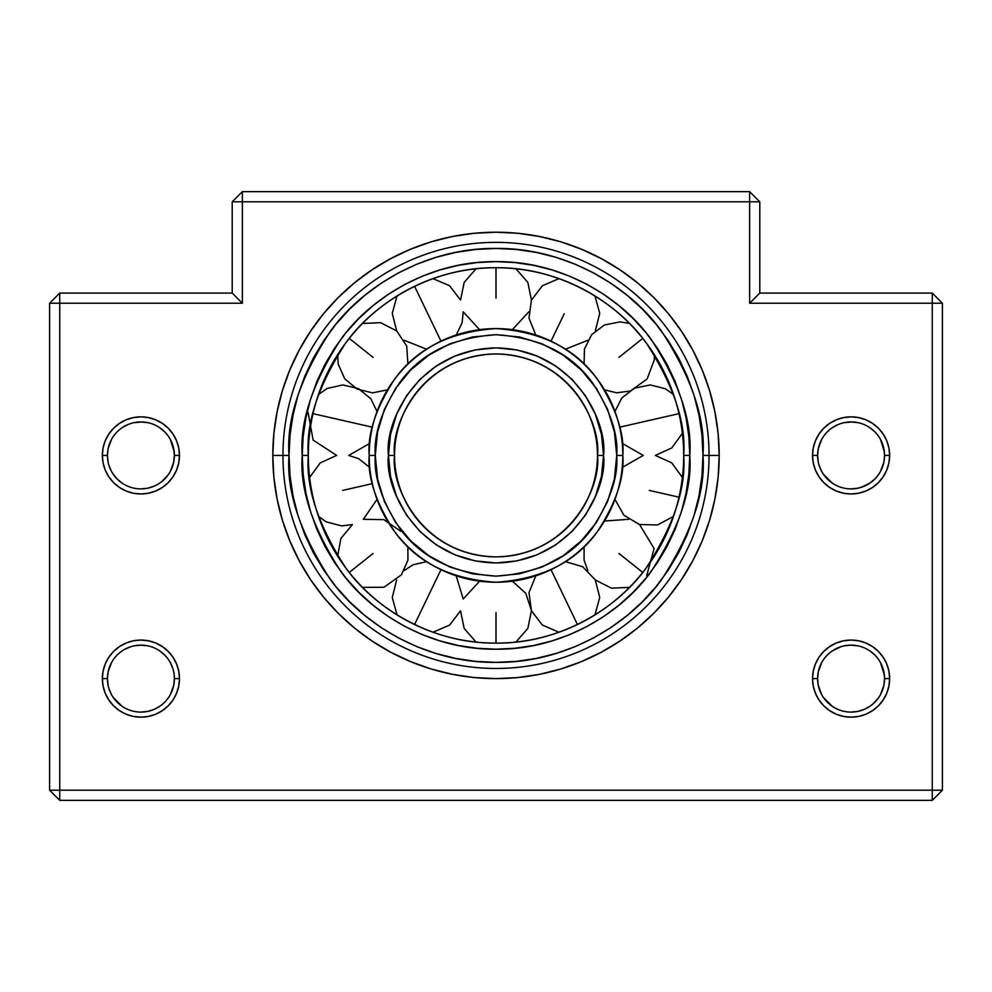 <?xml version="1.0" encoding="UTF-8"?>
<svg xmlns="http://www.w3.org/2000/svg" width="992" height="992" viewBox="0 0 992 992"><rect width="100%" height="100%" fill="white"/><g stroke="black" fill="none" stroke-linecap="round" stroke-linejoin="round"><path stroke-width="1.49" d="M107.434 455.415A33.48 33.48 0 0 0 140.914 488.895A33.48 33.48 0 0 0 174.394 455.415L179.465 455.415A38.552 38.552 0 0 1 140.914 493.966A38.552 38.552 0 0 1 102.362 455.415L107.434 455.415L108.128 462.21L107.434 455.415L108.128 448.62L107.434 455.415A33.48 33.48 0 0 1 140.914 421.935A33.48 33.48 0 0 1 174.394 455.415A33.48 33.48 0 0 1 140.914 488.895A33.48 33.48 0 0 1 107.434 455.415L102.362 455.415L103.094 447.9L105.288 440.659L108.86 434L113.646 428.16L119.486 423.361L126.158 419.802L133.387 417.607L140.914 416.863L148.428 417.607L155.657 419.802L162.328 423.361L168.169 428.16L172.968 434L176.526 440.659L178.721 447.9L179.465 455.415L178.721 462.942L176.526 470.171L172.968 476.842L168.169 482.682L162.328 487.469L155.657 491.04L148.428 493.235L140.914 493.966L133.387 493.235L126.158 491.04L119.486 487.469L113.646 482.682L108.86 476.842L105.288 470.171L103.094 462.942L102.362 455.415A38.552 38.552 0 0 1 140.914 416.863A38.552 38.552 0 0 1 179.465 455.415L174.394 455.415L173.699 462.173L174.394 455.415A33.48 33.48 0 0 0 140.914 421.935A33.48 33.48 0 0 0 107.434 455.415M107.434 678.615A33.48 33.48 0 0 0 140.914 712.095A33.48 33.48 0 0 0 174.394 678.615L179.465 678.615A38.552 38.552 0 0 1 140.914 717.166A38.552 38.552 0 0 1 102.362 678.615L107.434 678.615L108.128 685.41L107.434 678.615L108.128 671.82L107.434 678.615A33.48 33.48 0 0 1 140.914 645.135A33.48 33.48 0 0 1 174.394 678.615A33.48 33.48 0 0 1 140.914 712.095A33.48 33.48 0 0 1 107.434 678.615L102.362 678.615L103.094 671.1L105.288 663.859L108.86 657.2L113.646 651.36L119.486 646.561L126.158 643.002L133.387 640.807L140.914 640.063L148.428 640.807L155.657 643.002L162.328 646.561L168.169 651.36L172.968 657.2L176.526 663.859L178.721 671.1L179.465 678.615L178.721 686.142L176.526 693.371L172.968 700.042L168.169 705.882L162.328 710.669L155.657 714.24L148.428 716.435L140.914 717.166L133.387 716.435L126.158 714.24L119.486 710.669L113.646 705.882L108.86 700.042L105.288 693.371L103.094 686.142L102.362 678.615A38.552 38.552 0 0 1 140.914 640.063A38.552 38.552 0 0 1 179.465 678.615L174.394 678.615L173.699 685.373L174.394 678.615A33.48 33.48 0 0 0 140.914 645.135A33.48 33.48 0 0 0 107.434 678.615M817.78 458.788L817.606 455.415A33.48 33.48 0 0 0 851.086 488.895A33.48 33.48 0 0 0 884.566 455.415L889.638 455.415A38.552 38.552 0 0 1 851.086 493.966A38.552 38.552 0 0 1 812.535 455.415L817.606 455.415L818.313 462.21M880.524 694.574L883.884 685.373L884.566 678.615A33.48 33.48 0 0 1 851.086 712.095A33.48 33.48 0 0 1 817.606 678.615L818.301 685.398L817.606 678.615A33.48 33.48 0 0 0 851.086 712.095A33.48 33.48 0 0 0 884.566 678.615L889.638 678.615A38.552 38.552 0 0 1 851.086 717.166A38.552 38.552 0 0 1 812.535 678.615L817.606 678.615L818.313 685.41M282.943 455.415A213.057 213.057 0 0 0 496 668.472A213.057 213.057 0 0 0 709.057 455.415L719.2 455.415A223.2 223.2 0 0 1 496 678.615A223.2 223.2 0 0 1 272.8 455.415L282.943 455.415A213.057 213.057 0 0 1 496 242.358A213.057 213.057 0 0 1 709.057 455.415A213.057 213.057 0 0 1 496 668.472A213.057 213.057 0 0 1 282.943 455.415L272.8 455.415L273.879 433.541L277.09 411.878L282.41 390.625L289.788 370.004L299.15 350.201L310.422 331.415L323.466 313.819L338.173 297.588L354.404 282.881L372 269.836L390.786 258.577L410.589 249.203L431.21 241.825L452.451 236.505L474.126 233.294L496 232.215L517.874 233.294L539.549 236.505L560.79 241.825L581.411 249.203L601.214 258.577L620 269.836L637.596 282.881L653.827 297.588L668.534 313.819L681.578 331.415L692.85 350.201L702.212 370.004L709.59 390.625L714.91 411.878L718.121 433.541L719.2 455.415L718.121 477.301L714.91 498.964L709.59 520.205L702.212 540.838L692.85 560.629L681.578 579.427L668.534 597.01L653.827 613.242L637.596 627.948L620 641.006L601.214 652.265L581.411 661.627L560.79 669.005L539.549 674.324L517.874 677.548L496 678.615L474.126 677.548L452.451 674.324L431.21 669.005L410.589 661.627L390.786 652.265L372 641.006L354.404 627.948L338.173 613.242L323.466 597.01L310.422 579.427L299.15 560.629L289.788 540.838L282.41 520.205L277.09 498.964L273.879 477.301L272.8 455.415A223.2 223.2 0 0 1 496 232.215A223.2 223.2 0 0 1 719.2 455.415L709.057 455.415A213.057 213.057 0 0 0 496 242.358A213.057 213.057 0 0 0 282.943 455.415L289.032 455.415C286.266 419.442 300.068 378.051 330.423 331.241C362.192 286.787 425.742 247.628 496 248.446C566.258 247.628 629.808 286.787 661.577 331.241C691.932 378.051 705.734 419.442 702.968 455.415L709.057 455.415L702.968 455.415C705.734 491.387 691.932 532.791 661.577 579.601C629.808 624.042 566.258 663.202 496 662.383C425.742 663.202 362.192 624.042 330.423 579.601C300.068 532.791 286.266 491.387 289.032 455.415L282.943 455.415M124.868 649.227L130.907 646.66M134.007 645.854L133.337 646.003M117.242 479.099L119.015 480.748M113.212 474.226L114.278 475.714M113.125 474.102L117.13 478.987M112.939 437.026L111.798 438.886M122.016 427.775L127.72 424.65L122.028 427.775M142.042 421.96L133.957 422.666M122.028 483.067L117.106 478.962M134.118 645.829L140.914 645.135L147.734 645.842M121.991 706.242L113.125 697.302M821.674 662.631L818.313 671.82L817.606 678.615L818.301 671.832M835.053 649.227L832.176 650.988M844.18 645.854L843.522 646.003M827.427 479.099L829.2 480.748M823.397 474.226L824.464 475.714M880.524 471.374L883.884 462.173L884.566 455.415A33.48 33.48 0 0 1 851.086 488.895A33.48 33.48 0 0 1 817.606 455.415L818.301 448.632M823.112 437.026L821.984 438.886M832.214 427.775L837.905 424.65L832.176 427.788M852.227 421.96L844.142 422.666M832.201 483.067L823.31 474.102M844.304 645.829L851.086 645.135L857.869 645.829M832.214 650.975L841.092 646.66M832.176 706.242L823.31 697.302M170.339 471.374L173.699 462.173M162.192 481.256L167.784 475.379M156.984 484.79L159.811 483.054M150.945 487.357L154.144 486.167L147.734 488.2L140.914 488.895M114.018 475.366L116.064 477.859M108.922 465.285L111.488 471.398M107.595 458.788L108.128 462.198M171.728 691.684L173.699 685.373L170.339 694.574M165.751 701.059L167.784 698.579M162.192 704.456L164.684 702.187M156.984 707.99L159.811 706.254L154.144 709.367L147.734 711.4L140.914 712.095M150.945 710.557L154.144 709.367M114.018 698.566L116.064 701.059M108.922 688.485L111.488 694.598M107.595 681.988L108.128 685.398M872.377 704.456L877.97 698.579M864.33 709.367L869.996 706.254L864.33 709.367L857.919 711.4L864.33 709.367M824.203 698.566L826.237 701.059M818.301 685.398L821.674 694.598M875.936 477.859L877.97 475.379M861.13 487.357L869.996 483.054L874.882 478.975M824.203 475.366L826.237 477.859M819.094 465.285L821.674 471.398M749.642 201.785L242.358 201.785L242.358 303.242L59.743 303.242L59.743 790.215L932.257 790.215L932.257 303.242L749.642 303.242L749.642 201.785L759.785 201.785L749.642 191.642L242.358 191.642L242.358 201.785L749.642 201.785L749.642 191.642L749.642 303.242L759.785 293.086L759.785 201.785L749.642 191.642L242.358 191.642L232.215 201.785L232.215 293.086L59.743 293.086L59.743 303.242L242.358 303.242L242.358 191.642L232.215 201.785L242.358 201.785L232.215 201.785L232.215 293.086L242.358 303.242L232.215 293.086L59.743 293.086L49.6 303.242L49.6 790.215L59.743 790.215L59.743 293.086L49.6 303.242L59.743 303.242L49.6 303.242L49.6 790.215L59.743 800.358L932.257 800.358L942.4 790.215L942.4 303.242L932.257 293.086L759.785 293.086L759.785 201.785L749.642 201.785M817.606 678.615A33.48 33.48 0 0 1 851.086 645.135A33.48 33.48 0 0 1 884.566 678.615A33.48 33.48 0 0 0 851.086 645.135A33.48 33.48 0 0 0 817.606 678.615L812.535 678.615A38.552 38.552 0 0 1 851.086 640.063A38.552 38.552 0 0 1 889.638 678.615L888.906 686.142L886.712 693.371L883.14 700.042L878.354 705.882L872.514 710.669L865.842 714.24L858.613 716.435L851.086 717.166L843.572 716.435L836.343 714.24L829.672 710.669L823.831 705.882L819.032 700.042L815.474 693.371L813.279 686.142L812.535 678.615L813.279 671.1L815.474 663.859L819.032 657.2L823.831 651.36L829.672 646.561L836.343 643.002L843.572 640.807L851.086 640.063L858.613 640.807L865.842 643.002L872.514 646.561L878.354 651.36L883.14 657.2L886.712 663.859L888.906 671.1L889.638 678.615L884.566 678.615L883.884 685.373L881.913 691.684M821.674 439.431L818.313 448.62L817.606 455.415L812.535 455.415A38.552 38.552 0 0 1 851.086 416.863A38.552 38.552 0 0 1 889.638 455.415L888.906 462.942L886.712 470.171L883.14 476.842L878.354 482.682L872.514 487.469L865.842 491.04L858.613 493.235L851.086 493.966L843.572 493.235L836.343 491.04L829.672 487.469L823.831 482.682L819.032 476.842L815.474 470.171L813.279 462.942L812.535 455.415L813.279 447.9L815.474 440.659L819.032 434L823.831 428.16L829.672 423.361L836.343 419.802L843.572 417.607L851.086 416.863L858.613 417.607L865.842 419.802L872.514 423.361L878.354 428.16L883.14 434L886.712 440.659L888.906 447.9L889.638 455.415L884.566 455.415L883.884 462.173M273.879 433.541L277.09 411.878L282.41 390.625L289.788 370.004M299.15 350.201L310.422 331.415M354.404 282.881L372 269.836M431.21 241.825L452.451 236.505M474.126 233.294L496 232.215L517.874 233.294L539.549 236.505L560.79 241.825M581.411 249.203L601.214 258.577L620 269.836L637.596 282.881M653.827 297.588L668.534 313.819L681.578 331.415L692.85 350.201L702.212 370.004L709.59 390.625M714.91 411.878L718.121 433.541M718.121 477.301L714.91 498.964L709.59 520.205L702.212 540.838L692.85 560.629L681.578 579.427M668.534 597.01L653.827 613.242M620 641.006L601.214 652.265L581.411 661.627M517.874 677.548L496 678.615L474.126 677.548L452.451 674.324M410.589 661.627L390.786 652.265L372 641.006L354.404 627.948L338.173 613.242L323.466 597.01L310.422 579.427L299.15 560.629L289.788 540.838L282.41 520.205M277.09 498.964L273.879 477.301M826.262 432.958L824.216 435.451M829.82 429.561L827.316 431.855M841.092 423.46L837.905 424.65M877.97 435.463L875.936 432.971M884.405 452.03L880.499 439.419M817.606 455.415A33.48 33.48 0 0 1 851.086 421.935A33.48 33.48 0 0 1 884.566 455.415A33.48 33.48 0 0 0 851.086 421.935A33.48 33.48 0 0 0 817.606 455.415M826.262 656.158L824.216 658.651M829.82 652.761L827.316 655.055M874.882 655.055L869.996 650.988L874.882 655.055M877.97 658.663L875.936 656.171M884.405 675.23L880.499 662.619M111.488 662.631L108.128 671.82M116.076 656.158L114.043 658.651M119.635 652.761L117.13 655.055M164.697 655.055L159.824 650.988L164.697 655.055M167.784 658.663L165.751 656.171M172.893 668.72L170.314 662.619M174.22 675.23L174.394 678.615M111.488 439.431L108.128 448.62M116.076 432.958L114.043 435.451M119.635 429.561L117.13 431.855M130.907 423.46L127.72 424.65M167.784 435.463L165.751 432.971M174.22 452.03L170.314 439.419M857.919 711.4L851.086 712.095M883.872 671.795L884.566 678.615M864.33 486.167L857.919 488.2L851.086 488.895M883.872 448.595L884.566 455.415M869.996 427.788L874.882 431.855M851.086 421.935L857.869 422.629M872.538 481.132L873.419 480.364M852.227 645.16L851.086 645.135M872.538 704.332L873.419 703.564M173.687 448.595L174.394 455.415M159.824 427.788L164.697 431.855M140.914 421.935L147.734 422.642M162.353 481.132L163.246 480.364M142.042 645.16L140.914 645.135M162.353 704.332L163.246 703.564M759.785 293.086L749.642 303.242L932.257 303.242L932.257 293.086L759.785 293.086M942.4 303.242L932.257 293.086L932.257 303.242L942.4 303.242L932.257 303.242L932.257 790.215L942.4 790.215L942.4 303.242M932.257 800.358L942.4 790.215L932.257 790.215L932.257 800.358L932.257 790.215L59.743 790.215L59.743 800.358L932.257 800.358M59.743 800.358L59.743 790.215L49.6 790.215L59.743 800.358M597.457 455.415A101.457 101.457 0 0 1 496 556.872A101.457 101.457 0 0 1 394.543 455.415C390.464 425.742 420.906 355.347 496 353.958C571.094 355.347 601.536 425.742 597.457 455.415L603.545 455.415C607.86 423.956 575.596 349.345 496 347.882C416.404 349.345 384.14 423.956 388.455 455.415L394.543 455.415L388.455 455.415L390.526 476.396L396.639 496.57L406.584 515.17L419.951 531.464L436.257 544.831L454.844 554.776L475.019 560.889L496 562.96L516.981 560.889L537.156 554.776L555.743 544.831L572.049 531.464L585.416 515.17L595.361 496.57L601.474 476.396L603.545 455.415L601.474 434.434L595.361 414.259L585.416 395.672L572.049 379.378L555.743 365.998L537.156 356.066L516.981 349.94L496 347.882L475.019 349.94L454.844 356.066L436.257 365.998L419.951 379.378L406.584 395.672L396.639 414.259L390.526 434.434L388.455 455.415C384.14 486.874 416.404 561.497 496 562.96C575.596 561.497 607.86 486.874 603.545 455.415L597.457 455.415C601.536 485.1 571.094 555.483 496 556.872C420.906 555.483 390.464 485.1 394.543 455.415A101.457 101.457 0 0 1 496 353.958A101.457 101.457 0 0 1 597.457 455.415M622.815 455.415C624.514 433.38 616.057 408.01 597.457 379.328C575.434 348.552 541.607 331.638 496 328.6C450.393 331.638 416.566 348.552 394.543 379.328C375.943 408.01 367.486 433.38 369.185 455.415L375.274 455.415C373.662 434.434 381.709 410.291 399.416 382.974C420.385 353.685 452.575 337.578 496 334.688C539.425 337.578 571.615 353.685 592.584 382.974C610.291 410.291 618.338 434.434 616.726 455.415L622.815 455.415A126.815 126.815 0 0 1 496 582.242A126.815 126.815 0 0 1 369.185 455.415A126.815 126.815 0 0 1 496 328.6A126.815 126.815 0 0 1 622.815 455.415L616.726 455.415C618.338 476.408 610.291 500.551 592.584 527.856C571.615 557.157 539.425 573.252 496 576.154C452.575 573.252 420.385 557.157 399.416 527.856C381.709 500.551 373.662 476.408 375.274 455.415L369.185 455.415C367.486 477.462 375.943 502.82 394.543 531.514C416.566 562.29 450.393 579.192 496 582.242C541.607 579.192 575.434 562.29 597.457 531.514C616.057 502.82 624.514 477.462 622.815 455.415M616.726 455.415L614.408 478.975L607.538 501.617L596.378 522.499L581.374 540.789L563.072 555.805L542.202 566.953L519.548 573.835L496 576.154L472.452 573.835L449.798 566.953L428.928 555.805L410.626 540.789L395.622 522.499L384.462 501.617L377.592 478.975L375.274 455.415L377.592 431.867L384.462 409.212L395.622 388.343L410.626 370.053L428.928 355.037L449.798 343.877L472.452 337.007L496 334.688L519.548 337.007L542.202 343.877L563.072 355.037L581.374 370.053L596.378 388.343L607.538 409.212L614.408 431.867L616.726 455.415M585.416 515.17L572.049 531.464L555.743 544.831L537.156 554.776L516.981 560.889M436.257 544.831L419.951 531.464L406.584 515.17L396.639 496.57L390.526 476.396M406.584 395.672L419.951 379.378L436.257 365.998L454.844 356.066L475.019 349.94M496 347.882L516.981 349.94M555.743 365.998L572.049 379.378L585.416 395.672L595.361 414.259L601.474 434.434M496 298.158C496 343.976 496 343.976 496 298.158L496 267.728L496 298.158C496 343.976 496 343.976 496 298.158M689.775 455.415C692.366 421.736 679.446 382.986 651.025 339.152C621.29 297.538 561.782 260.871 496 261.64C430.218 260.871 370.71 297.538 340.975 339.152C312.554 382.986 299.634 421.736 302.225 455.415L308.314 455.415C305.809 422.79 318.32 385.256 345.848 342.798C374.654 302.498 432.289 266.984 496 267.728C559.711 266.984 617.346 302.498 646.152 342.798C673.68 385.256 686.191 422.79 683.686 455.415L689.775 455.415L688.845 474.412L686.055 493.222L681.43 511.674L675.031 529.579L681.43 511.674L686.055 493.222L688.845 474.412L689.775 455.415L683.686 455.415A187.686 187.686 0 0 1 496 643.114A187.686 187.686 0 0 1 308.314 455.415A187.686 187.686 0 0 1 496 267.728A187.686 187.686 0 0 1 683.686 455.415C686.191 488.039 673.68 525.574 646.152 568.032C617.346 608.344 559.711 643.858 496 643.114C432.289 643.858 374.654 608.344 345.848 568.032C318.32 525.574 305.809 488.039 308.314 455.415L302.225 455.415L303.155 436.43L305.945 417.62L310.57 399.168L316.969 381.263L310.57 399.168L305.945 417.62L303.155 436.43L302.225 455.415C299.634 489.093 312.554 527.856 340.975 571.69C370.71 613.304 430.218 649.971 496 649.202C561.782 649.971 621.29 613.304 651.025 571.69C679.446 527.856 692.366 489.093 689.775 455.415L688.845 436.43L689.775 455.415M381.015 627.502L364.696 615.412L349.655 601.772L336.015 586.718L323.913 570.4L313.472 552.978L304.792 534.626L297.947 515.493L293.012 495.802L290.024 475.701L289.032 455.415L290.024 435.128L293.012 415.04L297.947 395.337L304.792 376.216L313.472 357.852L323.913 340.43L336.015 324.124L349.655 309.07L364.696 295.43L381.015 283.328L398.437 272.887L416.801 264.207L435.922 257.362L455.626 252.427L475.714 249.451L496 248.446L516.286 249.451L536.374 252.427L556.078 257.362L575.199 264.207L593.563 272.887L610.985 283.328L627.304 295.43L642.345 309.07L655.985 324.124L668.087 340.43L678.528 357.852L687.208 376.216L694.053 395.337L698.988 415.04L701.976 435.128L702.968 455.415L701.976 475.701L698.988 495.802L694.053 515.493L687.208 534.626L678.528 552.978L668.087 570.4L655.985 586.718L642.345 601.772L627.304 615.412L610.985 627.502L593.563 637.943L575.199 646.635L556.078 653.468L536.374 658.403L516.286 661.391L496 662.383L475.714 661.391L455.626 658.403L435.922 653.468L416.801 646.635L398.437 637.943L381.126 627.589M657.126 563.072L645.792 578.348L633.02 592.435L645.792 578.348L657.126 563.072L666.897 546.766L675.031 529.579M603.657 616.54L587.351 626.312L570.152 634.446L552.246 640.857L533.808 645.47L552.246 640.857L570.152 634.446L587.351 626.312L603.657 616.54L618.934 605.207L633.02 592.435M514.997 648.26L496 649.202L477.003 648.26L458.192 645.47L439.754 640.857L421.848 634.446L439.754 640.857L458.192 645.47L477.003 648.26L496 649.202L514.997 648.26L533.808 645.47M388.343 616.54L373.066 605.207L388.343 616.54L404.649 626.312L421.848 634.446M346.208 578.348L334.874 563.072L325.103 546.766L316.969 529.579L310.57 511.674L305.945 493.222L310.57 511.674L316.969 529.579L325.103 546.766L334.874 563.072L346.208 578.348L358.98 592.435L373.066 605.207M303.155 474.412L302.225 455.415L303.155 474.412L305.945 493.222M334.874 347.758L346.208 332.481L358.98 318.395L346.208 332.481L334.874 347.758L325.103 364.076L316.969 381.263M388.343 294.302L404.649 284.518L421.848 276.396L439.754 269.985L458.192 265.36L439.754 269.985L421.848 276.396L404.649 284.518L388.343 294.302L373.066 305.623L358.98 318.395M477.003 262.57L496 261.64L514.997 262.57L533.808 265.36L552.246 269.985L570.152 276.396L552.246 269.985L533.808 265.36L514.997 262.57L496 261.64L477.003 262.57L458.192 265.36M603.657 294.302L618.934 305.623L603.657 294.302L587.351 284.518L570.152 276.396M645.792 332.481L657.126 347.758L666.897 364.076L675.031 381.263L681.43 399.168L686.055 417.62L681.43 399.168L675.031 381.263L666.897 364.076L657.126 347.758L645.792 332.481L633.02 318.395L618.934 305.623M688.845 436.43L686.055 417.62M440.981 341.161L414.569 286.316L440.981 341.161M373.054 357.368C408.865 385.938 408.865 385.938 373.054 357.368L349.258 338.396L373.054 357.368C408.865 385.938 408.865 385.938 373.054 357.368M372.36 427.192L342.686 420.422C298.022 410.229 298.022 410.229 342.686 420.422L372.36 427.192M313.013 413.652L342.686 420.422M372.36 483.637L342.686 490.408C298.022 500.6 298.022 500.6 342.686 490.408C298.022 500.6 298.022 500.6 342.686 490.408L372.36 483.637M373.054 553.462C408.865 524.904 408.865 524.904 373.054 553.462C337.243 582.031 337.243 582.031 373.054 553.462C408.865 524.904 408.865 524.904 373.054 553.462L349.258 572.446M440.981 569.681L414.569 624.526L440.981 569.681M496 612.672C496 566.866 496 566.866 496 612.672L496 643.114L496 612.672C496 566.866 496 566.866 496 612.672M551.019 569.681L577.431 624.526M618.946 553.462C583.135 524.904 583.135 524.904 618.946 553.462C654.757 582.031 654.757 582.031 618.946 553.462C583.135 524.904 583.135 524.904 618.946 553.462L642.742 572.446M649.314 490.408C693.978 500.6 693.978 500.6 649.314 490.408L678.987 497.178M619.64 427.192L678.987 413.652L619.64 427.192M618.946 357.368C583.135 385.938 583.135 385.938 618.946 357.368C654.757 328.811 654.757 328.811 618.946 357.368C583.135 385.938 583.135 385.938 618.946 357.368L642.742 338.396M551.019 341.161L564.225 313.732C544.36 355.012 544.36 355.012 564.225 313.732M479.607 329.666L463.227 311.835L462.098 322.797L456.208 335.011M433.008 278.616L449.587 285.721L460.536 300.068L464.182 282.398L476.048 268.795M515.952 268.795L527.818 282.398L531.464 300.068M528.773 311.835L512.393 329.666M426.672 349.234L404.178 340.268M396.651 330.832L392.262 313.336L397.048 295.926M387.463 389.831L372.57 392.882L357.008 389.05L344.708 378.758L338.185 364.101L337.652 354.652M362.526 323.454L380.643 322.685L396.775 330.956L406.732 346.109L407.898 364.2M369.756 443.412L348.725 455.415L358.67 458.701L369.756 467.418M309.616 477.499L320.23 462.904L336.648 455.415L313.137 440.113L308.066 412.523M318.494 394.432L327.211 388.467L342.848 384.921L358.447 388.604L370.847 398.784L377.047 411.457M377.047 499.385L363.308 519.324L383.879 519.647L400.818 531.328M337.652 556.177L340.888 538.42L352.433 524.557L341.732 525.909L326.219 521.866L318.494 516.398M407.898 546.642L407.923 560.195L401.4 574.852L383.954 587.264L362.526 587.376M456.208 575.831L463.227 599.007L479.607 581.176M476.048 642.047L464.182 628.444L460.536 610.774L449.612 625.096L433.008 632.226M397.048 614.904L392.262 597.506L396.651 579.998M404.178 570.561L412.945 564.832L426.672 561.608M512.393 581.176L525.797 593.365L531.452 610.601L527.856 628.37L515.952 642.047M565.328 561.608L582.713 566.779L595.262 579.849L599.738 597.42L594.952 614.904M558.992 632.226L542.326 625.047L531.427 610.688L528.996 592.72L535.792 575.831M604.537 521.011L628.692 519.324M639.567 524.557L654.112 548.539L646.71 575.608M629.474 587.376L611.444 588.169L595.349 579.998M587.822 570.561L584.077 560.195L584.102 546.642M622.244 467.418L643.275 455.415L622.244 443.412M682.384 433.343L671.77 447.938L655.352 455.415L671.77 462.904L682.384 477.499M673.506 516.398L657.522 524.954L639.406 524.508L623.856 515.17L614.953 499.385M614.953 411.457L621.848 397.916L634.558 388.132L650.268 384.933L665.285 388.715L673.506 394.432M584.102 364.2L584.437 349.01L591.641 334.676L604.401 324.979L620.136 321.879L629.474 323.454M654.348 354.652L654.385 359.687L647.131 378.981L630.379 390.997L616.64 392.807L604.537 389.831M535.792 335.011L528.996 318.196L531.39 300.229L542.339 285.77L558.992 278.616M594.952 295.926L599.738 313.336L595.349 330.832M587.822 340.268L565.328 349.234"/></g></svg>
